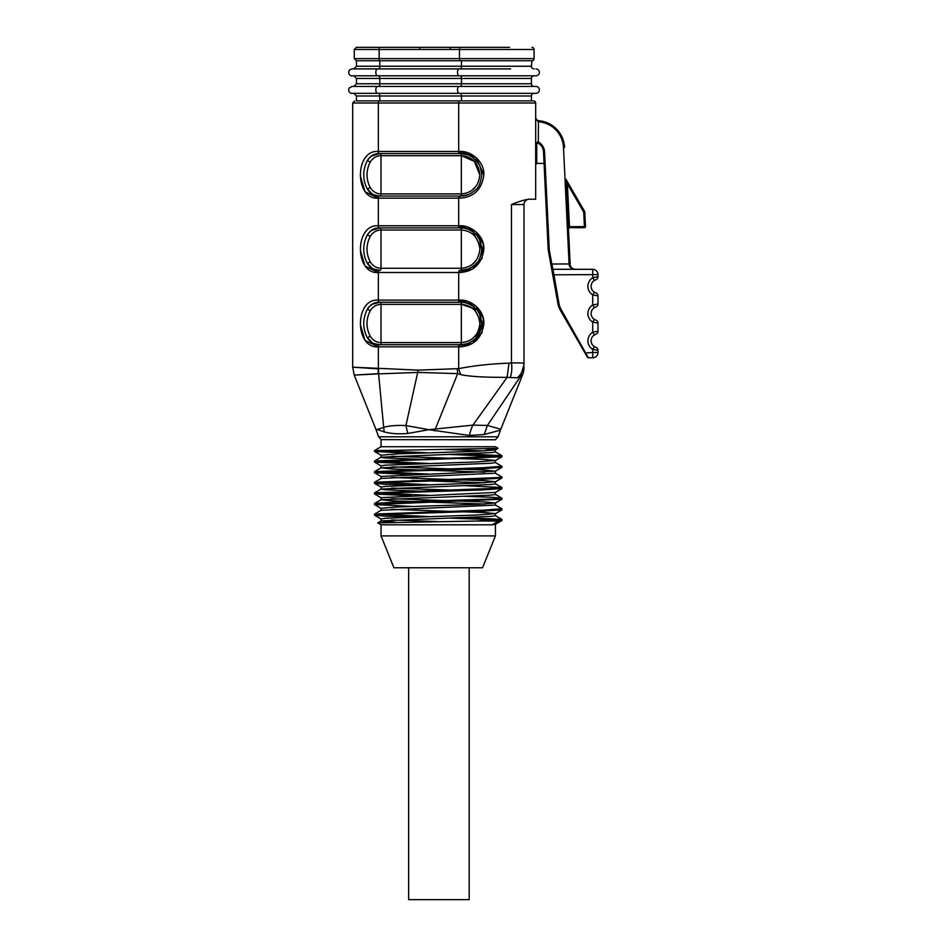 <?xml version="1.0" encoding="UTF-8"?>
<svg xmlns="http://www.w3.org/2000/svg" width="947" height="947" viewBox="0 0 947 947"><rect width="100%" height="100%" fill="white"/><g stroke="black" fill="none" stroke-linecap="round" stroke-linejoin="round"><path stroke-width="1.42" d="M356.498 95.99L356.498 100.879L533.552 100.879L531.409 100.879L531.409 95.99A2.652 2.652 0 0 1 534.072 93.339A2.652 2.652 0 0 0 531.409 95.99L356.498 95.99L353.835 93.339L460.171 93.339A2.652 1.326 -90 0 1 461.497 95.99L461.497 100.879M585.009 353.006L592.704 352.473L592.704 349.372L594.385 346.661L595.829 347.348A3.184 3.184 0 0 1 598.007 350.366L598.007 352.473L598.007 350.366L592.704 349.372A10.086 10.086 0 0 1 592.704 332.219L592.704 322.134L594.385 319.423L595.829 320.11A3.184 3.184 0 0 1 598.007 323.128L598.007 331.225L598.007 323.128L592.704 322.134A10.086 10.086 0 0 1 592.704 304.97L592.704 294.896L594.385 292.185L595.829 292.86A3.184 3.184 0 0 1 598.007 295.89L598.007 303.987L598.007 295.89L592.704 294.896A10.086 10.086 0 0 1 592.704 277.731L592.704 274.63L552.717 274.819L557.901 303.549L551.947 270.57A1.065 1.065 0 0 1 552.989 269.315L592.704 269.315L552.989 269.315L558.943 303.36A20.183 20.183 0 0 0 561.322 309.87L588.383 357.788L592.704 357.788L588.383 357.788A1.065 1.065 0 0 1 587.46 357.256L560.411 310.403A21.236 21.236 0 0 1 557.901 303.549L558.943 303.36M535.682 143.672L535.682 118.032L536.44 119.902L538.405 120.695L538.334 142.086L537.837 143.021L537.162 142.701L537.837 143.021A10.618 10.618 0 0 0 537.162 142.701L535.682 143.672L535.682 164.482L535.682 143.672L538.334 142.086A11.684 11.684 0 0 1 544.572 151.875L543.519 151.922L548.195 249.736L549.26 249.688L551.841 264.012L550.799 264.201L551.947 270.57M550.799 264.201L548.206 249.878A1.065 1.065 0 0 1 548.195 249.736A1.065 1.065 0 0 0 548.206 249.878A1.065 1.065 0 0 1 548.195 249.736M536.547 119.985L538.168 120.683L538.168 121.749L535.682 118.032L535.836 119.44M381.037 439.621L378.658 436.816L498.027 436.816L495.411 439.751L381.037 439.621L381.037 446.735L495.423 446.735L497.992 448.215M495.352 439.751L462.763 439.716M374.231 194.904L379.416 196.041L460.538 196.041A2.119 1.054 90 0 0 461.591 193.91C472.47 192.715 478.555 186.334 479.869 174.781C478.448 163.097 472.352 156.74 461.591 155.675L381.014 155.675C376.314 155.805 372.68 158.007 370.088 162.304A2.119 1.054 31.5 0 0 367.14 160.919C370.537 155.841 374.811 153.39 379.948 153.556L379.416 153.556C374.219 153.426 370.123 155.876 367.14 160.919C362.606 170.2 362.606 179.457 367.14 188.678L371.911 193.673M475.43 231.447L459.52 225.777C471.109 224.984 484.414 235.85 483.893 249.144C481.798 264 473.666 271.777 459.52 272.511L458.679 272.511A2.119 1.065 -90 0 1 459.733 270.38L460.538 270.38A2.119 1.054 90 0 0 461.591 268.261C472.47 267.054 478.555 260.674 479.869 249.12C478.448 237.448 472.352 231.08 461.591 230.026L381.014 230.026C376.314 230.145 372.68 232.358 370.088 236.643A2.119 1.054 31.5 0 0 367.14 235.258C370.537 230.18 374.811 227.73 379.948 227.896L379.416 227.896C374.219 227.765 370.123 230.228 367.14 235.258C362.606 244.551 362.606 253.796 367.14 263.017L371.899 268.013M374.231 343.595L379.416 344.72L460.538 344.72A2.119 1.054 90 0 0 461.591 342.601C472.47 341.405 478.555 335.025 479.869 323.472C478.448 311.788 472.352 305.419 461.591 304.366L381.014 304.366C376.314 304.484 372.68 306.698 370.088 310.995A2.119 1.054 31.5 0 0 367.14 309.598C370.537 304.532 374.811 302.069 379.948 302.247L379.416 302.247C374.219 302.117 370.123 304.567 367.14 309.598C362.606 318.89 362.606 328.147 367.14 337.369L371.911 342.364M374.231 269.256L379.948 270.38C374.799 270.558 370.526 268.108 367.14 263.017C370.123 268.048 374.219 270.499 379.416 270.38A2.119 1.065 -90 0 0 378.35 272.511C354.521 274.476 354.438 223.8 378.35 225.777L378.35 198.16C354.521 200.137 354.438 149.46 378.35 151.437L378.35 102.998L352.686 102.998L354.805 100.879M529.018 199.225C524.531 199.734 518.684 201.51 511.475 204.54C518.684 201.51 524.531 199.734 529.018 199.225L535.682 199.225L535.682 102.998A2.119 2.119 0 0 0 533.552 100.879A2.119 2.119 0 0 1 535.682 102.998L378.35 102.998A2.119 1.065 90 0 1 379.416 100.879M475.43 157.095L459.52 151.437C471.109 150.644 484.414 161.511 483.893 174.804C481.798 189.649 473.666 197.438 459.52 198.16A2.119 1.03 -90 0 1 460.538 196.041C465.664 196.159 470.552 194.206 475.181 190.181C478.413 188.216 480.614 183.091 481.786 174.804C480.614 166.506 478.413 161.381 475.205 159.427C470.564 155.391 465.675 153.438 460.538 153.556L379.416 153.556A2.119 1.065 -90 0 1 378.35 151.437L458.679 151.437L458.679 102.998A2.119 1.065 90 0 1 459.733 100.879M475.43 305.786L459.52 300.116C471.109 299.323 484.414 310.19 483.893 323.495C481.798 338.339 473.666 346.128 459.52 346.851L472.328 343.418L481.94 332.847L483.361 318.618L476.258 306.508M378.35 368.892L352.686 367.176L418.207 370.135L458.679 368.643C473.902 365.649 490.676 363.826 509.001 363.151L511.475 362.973C519.56 362.689 523.727 362.95 523.999 363.755L523.999 363.837M360.334 175.858L364.855 191.223M365.376 191.933L378.35 198.16A2.119 1.065 -90 0 1 379.416 196.041C374.219 196.159 370.123 193.709 367.14 188.678C370.526 193.756 374.799 196.218 379.948 196.041A2.119 1.065 -90 0 0 381.014 193.91L461.591 193.91M360.334 250.197L364.855 265.574M365.376 266.285L378.35 272.511L378.35 300.116L458.679 300.116L458.679 272.511L378.35 272.511M360.334 324.537L364.855 339.914M365.376 340.624L378.35 346.851C354.521 348.827 354.438 298.139 378.35 300.116A2.119 1.065 -90 0 0 379.416 302.247L459.733 302.247A2.119 1.065 -90 0 1 458.679 300.116L459.52 300.116A2.119 1.03 -90 0 0 460.538 302.247L459.733 302.247M535.682 199.225L535.682 102.998A2.119 2.119 0 0 0 533.552 100.879M498.027 436.816L500.442 430.163L484.201 434.507L469.428 435.478L428.908 429.689L407.79 433.454C398.19 434.2 390.294 433.667 384.139 431.844L377.735 429.689C375.604 429.098 375.308 429.098 376.835 429.689L383.689 427.357C389.3 425.736 396.722 425.132 405.932 425.558L428.908 429.689L472.896 425.12L487.397 425.452L500.809 429.228L522.472 375.071L517.334 377.794L507.095 377.391L472.896 425.12A31.867 16.703 -88.3 0 0 469.428 435.478M523.999 364.808L520.152 376.965L487.397 425.452L484.201 434.507M509.001 363.151L507.107 377.38C494.748 377.273 473.808 377.368 460.834 374.657L457.685 373.663L434.555 430.944M457.223 368.999L457.685 373.651L418.254 372.408L378.599 373.887L383.689 427.357M378.575 368.596L378.599 373.887L354.214 375.083L378.149 373.651M566.093 179.314A1.065 1.065 0 0 0 566.235 179.788L567.371 183.872L566.235 179.788L584.642 211.536L566.235 179.788A1.065 1.065 0 0 1 566.093 179.314L566.318 183.931L567.371 183.872L569.526 227.682L584.417 227.682L569.526 227.682A1.065 1.065 0 0 0 568.46 228.795L570.153 264.26C570.437 267.267 572.201 268.96 575.456 269.315C571.562 268.96 569.443 267.267 569.1 264.26L563.501 147.483A27.084 27.084 0 0 0 538.334 121.761M566.318 183.931L570.141 263.964L551.841 264.012L552.989 269.315M467.759 269.126L460.538 270.38A2.119 1.03 -90 0 0 459.52 272.511L472.328 269.078L481.94 258.507L483.361 244.279L476.258 232.157M483.881 175.077L476.258 157.818M598.007 274.63L598.007 276.737L598.007 274.63A5.315 5.315 0 0 0 592.704 269.315A5.315 5.315 0 0 1 598.007 274.63L592.704 274.63L592.704 269.315A5.315 5.315 0 0 1 598.007 274.63M584.642 211.536L583.719 212.069L584.784 212.01A1.065 1.065 0 0 0 584.642 211.536A1.065 1.065 0 0 1 584.784 212.01L585.483 226.57A1.065 1.065 0 0 1 584.417 227.682A1.065 1.065 0 0 0 585.483 226.57L584.417 226.629L583.719 212.069L567.371 183.872M529.302 199.225A5.315 5.315 0 0 0 523.999 204.54L523.999 363.755A21.236 19.295 180 0 1 517.334 377.794M537.801 141.73L537.162 142.701A1.065 1.065 0 0 0 536.736 142.606L536.736 163.417L544.063 163.417M500.809 429.228A31.867 31.867 0 0 0 500.442 430.163M407.79 433.454L405.932 425.558L418.207 370.135M384.139 431.844L383.689 427.381M472.127 308.083L461.591 304.366A2.119 1.054 -90 0 0 460.538 302.247C465.699 302.152 470.588 304.105 475.205 308.118C478.413 310.071 480.614 315.197 481.786 323.495C480.745 331.663 478.543 336.789 475.181 338.872C470.552 342.897 465.664 344.85 460.538 344.72A2.119 1.03 -90 0 0 459.52 346.851L378.35 346.851L378.35 368.572A21.236 10.559 97 0 0 378.208 373.923M460.266 302.247A2.119 1.065 -90 0 1 461.331 304.366L461.331 342.601A2.119 1.065 -90 0 1 460.266 344.72L379.948 344.72C374.799 344.897 370.526 342.447 367.14 337.369C370.123 342.4 374.219 344.85 379.416 344.72L459.733 344.72A2.119 1.065 -90 0 0 458.679 346.851L458.679 368.643A21.236 10.109 69.6 0 0 460.834 374.657M523.999 204.54L511.475 204.54L511.475 362.973A21.236 11.104 79.8 0 1 510.267 377.451M523.999 367.187A21.236 21.236 0 0 1 522.472 375.071M536.736 163.417L535.682 164.482M584.417 227.682L584.417 226.629L568.354 226.676M370.088 162.304C365.98 170.661 365.98 178.983 370.088 187.293C372.668 191.578 376.314 193.792 381.014 193.91L381.014 155.675A2.119 1.065 -90 0 0 379.948 153.556L371.911 155.924M370.088 236.643C365.98 245.001 365.98 253.334 370.088 261.632C372.668 265.929 376.314 268.131 381.014 268.261L461.591 268.261M475.027 264.675C470.529 268.498 465.699 270.404 460.538 270.38C465.664 270.499 470.552 268.546 475.181 264.533C478.543 262.449 480.745 257.324 481.786 249.144C480.614 240.846 478.413 235.72 475.205 233.767C470.588 229.766 465.699 227.801 460.538 227.896L379.416 227.896A2.119 1.065 -90 0 1 378.35 225.777L458.679 225.777L458.679 198.16L378.35 198.16M370.088 310.995C365.98 319.34 365.98 327.674 370.088 335.972C372.668 340.269 376.314 342.483 381.014 342.601L461.591 342.601M467.948 154.882L460.538 153.556A2.119 1.054 -90 0 1 461.591 155.675L474.411 161.475L479.869 175.041M476.152 186.085L472.127 190.193M476.211 260.354L472.186 264.497M476.152 334.776L472.127 338.884M379.948 344.72A2.119 1.065 -90 0 0 381.014 342.601L381.014 304.366A2.119 1.065 -90 0 0 379.948 302.247L372.609 304.176M379.948 270.38A2.119 1.065 -90 0 0 381.014 268.261L381.014 230.026A2.119 1.065 -90 0 0 379.948 227.896L371.899 230.275M473.074 306.343L481.786 323.495L475.868 338.197M462.515 344.637L467.546 343.536M481.786 323.483L479.537 313.978M479.075 313.102L477.537 310.734M474.021 232.725L474.838 233.435M475.205 233.767L475.939 234.513M461.13 270.369L468.126 268.984M470.233 268.048L471.772 267.172M473.074 232.003L481.786 249.144L479.537 239.638M479.087 238.786L477.525 236.383M460.573 153.556L461.686 153.592M468.587 155.142L470.446 156.006M479.951 183.422L479.265 184.831M460.668 196.041L468.161 194.62M469.523 194.04L471.855 192.774M473.074 157.652L478.957 164.222M479.49 165.204L480.981 169.016M481.147 169.655L481.597 171.952M370.088 335.972A2.119 1.054 -31.5 0 1 367.14 337.369M461.591 230.026A2.119 1.054 -90 0 0 460.538 227.896A2.119 1.03 -90 0 1 459.52 225.777L458.679 225.777A2.119 1.065 -90 0 0 459.733 227.896M370.088 261.632A2.119 1.054 -31.5 0 1 367.14 263.017M475.063 159.297C470.564 155.438 465.723 153.532 460.538 153.556A2.119 1.03 -90 0 1 459.52 151.437L458.679 151.437A2.119 1.065 -90 0 0 459.733 153.556M370.088 187.293A2.119 1.054 -31.5 0 1 367.14 188.678M448.026 518.068L497.98 519.856L501.946 520.459L498.371 521.028L476.862 521.028L501.851 519.394L464.728 517.547M428.387 516.553L374.586 514.079L483.81 510.161L501.874 508.776M501.934 499.223L374.503 504.526L374.574 503.461L394.781 502.159L497.234 498.88L501.874 498.158L490.996 497.222L464.669 496.299M428.411 495.317L374.61 492.842L497.222 488.261L501.863 487.527L464.728 485.681M428.364 484.698L374.586 482.224L497.199 477.643L501.946 476.992L495.34 473.133M428.411 474.068L374.574 471.606L483.81 467.676L501.874 466.291M428.411 463.45L374.61 460.988L497.211 456.407L501.863 455.673L464.705 453.814M428.352 452.832L374.55 450.512M381.037 446.735L374.503 450.512L383.642 450.512L374.574 451.506L411.744 453.353M448.049 454.347L501.874 456.809L379.214 461.39L374.621 462.124L411.756 463.971M501.934 467.356L481.68 468.741L379.214 472.008L374.574 472.742L411.696 474.601M501.946 476.992L501.886 478.057L481.703 479.36L379.226 482.627L374.586 483.361L385.453 484.296L411.779 485.219M501.934 488.593L481.715 489.978L379.226 493.257L374.61 493.979L411.744 495.837M374.503 504.526L411.708 506.456M501.934 509.841L481.739 511.226L379.214 514.493L374.586 515.227L385.429 516.151L411.756 517.074M495.423 535.895L381.037 535.895L393.905 567.762L482.544 567.762L495.423 535.895L495.423 524.271M383.642 450.512L497.956 448.357M395.337 522.235L381.037 521.016L381.037 518.92L385.263 518.269L477.134 515.002L495.399 513.605L484.414 512.54L391.656 509.344M476.862 521.028L377.758 522.862L381.108 520.921L491.173 516.352L495.399 515.701L495.423 513.605M374.562 514.091L381.108 510.303L495.399 505.082L495.423 502.987L477.11 504.384L397.326 506.988L381.049 508.302L381.037 510.386M484.781 504.029L392.058 500.833L381.061 499.767L381.037 497.672L495.305 492.452M374.562 503.461L381.108 499.685L491.15 495.115L495.411 494.464L495.423 492.416M428.423 491.517L384.518 489.741L381.049 489.149L381.037 487.054L385.299 486.403L477.075 483.136L495.399 481.751L484.402 480.674L391.679 477.477M374.562 492.842L381.108 489.066L491.197 484.497L495.376 483.846L495.423 481.751M484.781 482.792L411.708 480.366M374.562 482.224L381.108 478.448L495.399 473.216L495.423 471.133L381.085 476.436M484.781 472.174L392.046 468.978L381.144 467.83L491.185 463.249L495.423 462.598L495.423 460.502L477.099 461.899L385.251 465.166L381.061 465.817L381.037 467.913M428.435 459.65L384.494 457.875L381.073 457.294L381.037 455.199L397.29 453.885L477.051 451.281L495.293 449.967L485.622 448.878M381.144 457.2L491.185 452.63L495.388 451.979L495.423 449.884M484.769 450.926L445.516 449.541M381.037 535.895L381.037 524.804L492.215 524.804L498.371 521.028M391.667 456.241L484.391 459.437L495.388 460.502M391.691 466.859L484.402 470.055L495.423 471.133M391.679 488.107L464.705 490.522M391.644 498.726L484.402 501.922L495.411 502.987M391.667 519.962L438.319 521.572M495.317 524.307L492.215 524.804M381.037 478.531L381.037 476.436M543.519 151.922A10.618 10.618 0 0 0 537.837 143.021A10.618 10.618 0 0 1 543.519 151.922M594.385 334.93L595.829 334.244L594.385 334.93A6.901 6.901 0 0 0 594.385 346.661A6.901 6.901 0 0 1 594.385 334.93L595.829 334.244A3.184 3.184 0 0 0 598.007 331.225L592.704 332.219L594.385 334.93M594.385 307.68L595.829 307.006L594.385 307.68A6.901 6.901 0 0 0 594.385 319.423A6.901 6.901 0 0 1 594.385 307.68L595.829 307.006A3.184 3.184 0 0 0 598.007 303.987L592.704 304.97L594.385 307.68M594.385 280.442L595.829 279.767L594.385 280.442A6.901 6.901 0 0 0 594.385 292.185A6.901 6.901 0 0 1 594.385 280.442L595.829 279.767A3.184 3.184 0 0 0 598.007 276.737L592.704 277.731L594.385 280.442M598.007 352.473A5.315 5.315 0 0 1 592.704 357.788L592.704 352.473L598.007 352.473M570.153 264.26L569.1 264.26L572.213 268.581M564.566 147.436A28.15 28.15 0 0 0 538.405 120.695A28.15 28.15 0 0 1 564.566 147.436L563.501 147.483M531.409 83.774L531.409 78.471A2.652 2.652 0 0 1 534.072 75.807A2.652 2.652 0 0 0 531.409 78.471L356.498 78.471L353.835 75.807L460.171 75.807A2.652 1.326 -90 0 1 461.497 78.471L461.497 83.774L531.409 83.774A2.652 2.652 0 0 0 534.072 86.437A2.652 2.652 0 0 1 531.409 83.774M356.498 60.726L356.498 66.254L531.409 66.254A2.652 2.652 0 0 0 534.072 68.906A2.652 2.652 0 0 1 531.409 66.254L531.965 60.726L356.403 60.726L354.285 58.607L379.155 58.607L379.155 49.469L354.285 49.469L356.403 47.35L509.604 47.35M356.498 66.254L353.835 68.906L378.469 68.906A2.652 1.326 -90 0 0 379.794 66.254L379.794 60.726L461.497 60.726L461.497 66.254A2.652 1.326 -90 0 1 460.171 68.906M535.931 75.807A3.457 3.457 0 0 0 539.376 72.363A3.457 3.457 0 0 0 535.931 68.906A3.457 3.457 0 0 1 539.376 72.363A3.457 3.457 0 0 1 535.931 75.807L351.976 75.807C352.414 76.529 346.862 75.05 349.467 69.983L351.976 68.906L510.67 68.906M494.736 68.906L481.467 68.906M377.545 86.437L535.931 86.437A3.457 3.457 0 0 1 539.376 89.882A3.457 3.457 0 0 1 535.931 93.339L351.976 93.339C352.118 93.824 347.561 92.83 348.993 88.166L351.976 86.437L377.545 86.437A3.457 1.728 90 0 0 375.817 89.882A3.457 1.728 90 0 0 377.545 93.339M408.642 567.762L408.642 899.65L469.179 899.65L469.179 567.762M441.065 47.35L418.846 47.35L441.065 47.35M428.932 47.35L470.529 47.35M419.912 47.35L380.209 47.35A2.119 1.065 90 0 0 379.155 49.469L459.473 49.469A2.119 1.065 90 0 1 460.538 47.35M419.912 48.415L418.846 47.35L426.032 47.35M531.965 60.726A2.119 2.119 0 0 0 534.084 58.607A2.119 2.119 0 0 1 531.965 60.726A2.119 2.119 0 0 0 534.084 58.607L534.084 49.469A2.119 2.119 0 0 0 531.965 47.35A2.119 2.119 0 0 1 534.084 49.469L459.473 49.469L459.473 58.607L534.084 58.607L534.084 49.469A2.119 2.119 0 0 0 531.965 47.35M459.52 198.16L458.679 198.16A2.119 1.065 -90 0 1 459.733 196.041M544.572 151.875L549.26 249.688L548.206 249.878M568.46 228.795A1.065 1.065 0 0 1 569.526 227.682M460.266 153.556A2.119 1.065 -90 0 1 461.331 155.675L461.331 193.91A2.119 1.065 -90 0 1 460.266 196.041M460.266 227.896A2.119 1.065 -90 0 1 461.331 230.026L461.331 268.261A2.119 1.065 -90 0 1 460.266 270.38M378.35 346.851A2.119 1.065 -90 0 1 379.416 344.72M561.322 309.87L560.411 310.403A21.236 21.236 0 0 1 557.901 303.549M598.007 350.366A3.184 3.184 0 0 0 595.829 347.348L594.385 346.661L595.829 347.348M595.829 334.244L595.829 334.244A3.184 3.184 0 0 0 598.007 331.225M598.007 323.128A3.184 3.184 0 0 0 595.829 320.11L594.385 319.423L595.829 320.098M595.829 307.006L595.829 307.006A3.184 3.184 0 0 0 598.007 303.987M598.007 295.89A3.184 3.184 0 0 0 595.829 292.86L594.385 292.185L595.829 292.86M595.829 279.767L595.829 279.767A3.184 3.184 0 0 0 598.007 276.737M587.46 357.256A1.065 1.065 0 0 0 588.383 357.788M379.794 100.879L379.794 95.99A2.652 1.326 -90 0 0 378.469 93.339M356.498 78.471L356.498 83.774L379.794 83.774L379.794 78.471A2.652 1.326 -90 0 0 378.469 75.807M378.469 86.437A2.652 1.326 -90 0 0 379.794 83.774L461.497 83.774A2.652 1.326 -90 0 1 460.171 86.437M459.236 86.437A3.457 1.728 90 0 0 457.508 89.882A3.457 1.728 90 0 0 459.236 93.339M535.931 93.339A3.457 3.457 0 0 0 539.376 89.882A3.457 3.457 0 0 0 535.931 86.437M377.545 68.906A3.457 1.728 90 0 0 375.817 72.363A3.457 1.728 90 0 0 377.545 75.807M459.236 68.906A3.457 1.728 90 0 0 457.508 72.363A3.457 1.728 90 0 0 459.236 75.807M380.209 60.726A2.119 1.065 -90 0 1 379.155 58.607L459.473 58.607A2.119 1.065 90 0 0 460.538 60.726M375.888 429.251L354.214 375.083L352.686 367.176L352.686 102.998M378.658 436.816L376.066 429.689M476.791 161.12L475.358 159.581M476.791 309.811L475.358 308.272M461.449 302.271L460.538 302.247C465.723 302.211 470.564 304.129 475.063 307.988M460.538 344.72C465.699 344.744 470.529 342.85 475.027 339.026M476.791 337.156L475.358 338.706M461.449 227.919L460.538 227.896C465.723 227.872 470.564 229.79 475.063 233.637M476.791 262.816L475.358 264.355M460.538 196.041C465.699 196.065 470.529 194.159 475.027 190.335M460.538 153.556L461.449 153.58M374.503 450.512L374.503 451.423M374.503 461.059L374.503 462.041M374.503 471.677L374.503 472.671M374.503 482.295L374.503 483.29M374.503 492.925L374.503 493.908M374.503 514.162L374.503 515.144M501.946 455.744L501.946 456.738M501.946 466.374L501.946 467.356M501.946 487.61L501.946 488.593M501.946 498.229L501.946 499.223M501.946 508.847L501.946 509.841M501.946 519.477L501.946 520.459M495.34 515.618L501.886 519.394M495.34 505L501.886 508.776M495.34 494.37L501.886 498.158M495.34 483.751L501.886 487.539M381.108 467.818L374.562 471.606M495.34 462.515L501.886 466.291M381.108 457.2L374.574 460.976M495.34 451.897L501.886 455.673M381.037 524.804L377.758 522.91M374.562 451.494L381.108 455.282M501.886 456.809L495.34 460.585M374.562 462.124L381.108 465.9M501.886 467.427L495.34 471.215M374.562 472.742L381.108 476.519M501.886 478.057L495.34 481.834M374.562 483.361L381.108 487.137M501.886 488.676L495.34 492.452M374.562 493.979L381.108 497.767M501.886 499.294L495.34 503.07M374.562 504.609L381.108 508.385M501.886 509.912L495.34 513.7M374.562 515.227L381.108 519.003M501.886 520.53L495.34 524.318M498.004 448.428L495.34 449.967M535.694 143.459L537.162 142.701M538.168 120.683L536.286 119.713L538.168 120.683M356.498 83.774L353.835 86.437M450.085 48.415L451.151 47.35M354.285 49.469L354.285 58.607"/></g></svg>

